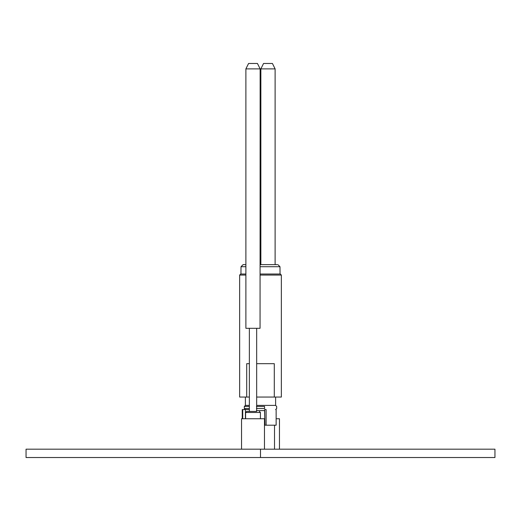 <?xml version="1.0" encoding="UTF-8"?>
<svg xmlns="http://www.w3.org/2000/svg" width="521" height="521" viewBox="0 0 521 521"><rect width="100%" height="100%" fill="white"/><g stroke="black" fill="none" stroke-linecap="round" stroke-linejoin="round"><path stroke-width="0.78" d="M260.142 275.062L281.353 275.062L280.311 274.02L260.142 274.02M245.886 274.02L240.689 274.02L239.647 275.062L245.886 275.062M277.185 264.635L260.142 264.635M245.886 264.635L243.131 264.635M256.664 363.691L274.293 363.691L274.293 397.054L281.353 397.054L281.353 275.062M249.364 397.054L246.707 397.054L246.707 363.691L249.364 363.691M256.664 397.054L274.293 397.054M246.707 397.054L239.647 397.054L239.647 275.062M256.423 410.607L264.577 410.607L264.942 425.201L264.668 409.565L266.114 409.565C279.236 409.565 279.236 409.565 266.114 409.565L266.114 425.201L274.521 425.201L274.521 449.187M264.577 410.607L264.596 409.565L265.384 409.565M264.479 425.201L266.114 425.201M276.137 409.565L276.137 425.201L274.521 425.201M245.424 418.741L245.424 409.565L242.734 409.565L242.734 418.741M249.364 409.565L245.424 409.565M264.668 408.523L256.43 408.523M249.364 408.523L244.336 408.523L245.384 409.565M264.57 408.523L264.57 406.439L256.43 406.439M249.364 406.439L244.336 406.439L244.336 408.523M275.616 397.054L275.616 405.397L256.664 405.397M249.364 405.397L245.384 405.397L245.384 397.054M26.05 449.187L494.95 449.187L494.95 457.529L26.05 457.529L26.05 449.187M260.5 449.187L260.5 457.529M276.137 418.741L279.458 418.741L279.458 449.187M241.542 449.187L241.542 418.741L264.479 418.741L264.479 449.187M260.051 328.308L245.886 328.308L245.886 68.883L260.142 68.883L260.051 328.308M260.142 68.883L257.446 63.471L248.576 63.471L245.886 68.883M256.664 328.308L256.664 411.434L246.648 411.434L249.364 411.434L249.364 328.308M260.858 68.883L275.114 68.883L272.424 63.471L263.554 63.471L260.858 68.883L260.858 264.635M243.099 264.635L241.015 266.706L245.886 266.706M260.142 266.706L279.985 266.706L277.901 264.635M259.38 411.434L260.422 412.482L245.606 412.482L245.606 418.741M242.252 418.741L242.252 409.565M275.616 405.39L276.664 406.439L276.664 408.523L275.616 409.565M245.384 405.397L244.336 406.439M279.985 266.706L280.051 274.02M241.015 266.706L240.949 274.02M245.606 412.482L246.648 411.434M260.422 412.482L260.422 418.741M275.114 68.883L275.114 264.635"/></g></svg>

